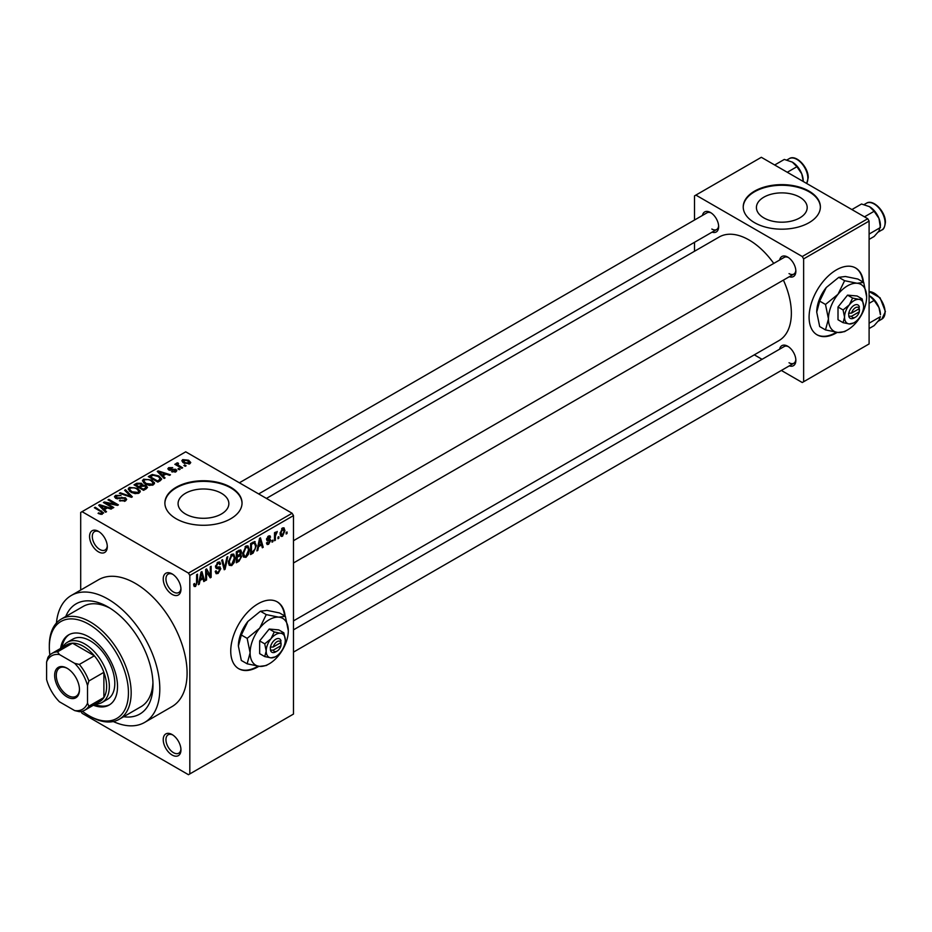 <?xml version="1.0" encoding="UTF-8"?>
<svg xmlns="http://www.w3.org/2000/svg" width="932" height="932" viewBox="0 0 932 932"><rect width="100%" height="100%" fill="white"/><g stroke="black" fill="none" stroke-linecap="round" stroke-linejoin="round"><path stroke-width="1.4" d="M172.094 594.36A12.535 7.235 60 0 1 163.228 579.005A12.535 7.235 60 0 1 172.094 573.891L172.094 573.891A12.535 7.235 60 0 1 180.959 589.245A12.535 7.235 60 0 1 172.094 594.36M172.804 574.333A10.613 6.128 -120 0 0 168.144 574.147A10.613 6.128 -120 0 0 166.525 582.651A10.613 6.128 -120 0 0 173.457 591.995A10.613 6.128 -120 0 0 178.758 592.531A10.613 6.128 -120 0 0 180.925 588.407M172.094 755.013A12.535 7.235 60 0 1 163.228 739.659A12.535 7.235 60 0 1 172.094 734.544L172.094 734.544A12.535 7.235 60 0 1 180.959 749.899A12.535 7.235 60 0 1 172.094 755.013M172.804 734.987A10.613 6.128 -120 0 0 168.144 734.8A10.613 6.128 -120 0 0 166.525 743.305A10.613 6.128 -120 0 0 173.457 752.648A10.613 6.128 -120 0 0 178.758 753.184A10.613 6.128 -120 0 0 180.925 749.06M98.431 551.837A12.535 7.235 60 0 1 89.565 536.483A12.535 7.235 60 0 1 98.431 531.357L98.431 531.357A12.535 7.235 60 0 1 107.296 546.723A12.535 7.235 60 0 1 98.431 551.837M99.141 531.799A10.613 6.128 -120 0 0 94.493 531.624A10.613 6.128 -120 0 0 92.862 540.129A10.613 6.128 -120 0 0 99.794 549.472A10.613 6.128 -120 0 0 105.106 549.997A10.613 6.128 -120 0 0 107.273 545.884M285.134 616.192A38.585 22.275 120 0 0 277.317 601.897A38.585 22.275 120 0 0 258.024 603.808A38.585 22.275 120 0 0 232.814 637.814A38.585 22.275 120 0 0 238.732 668.722A38.585 22.275 120 0 0 258.024 666.811A38.585 22.275 120 0 0 258.886 666.298M238.464 668.57A38.585 22.275 120 0 0 257.477 666.497A38.585 22.275 120 0 0 258.001 666.194M284.586 615.877A38.585 22.275 120 0 0 277.037 601.746M799.761 197.176A25.385 14.656 0 0 0 772.092 193.996A25.385 14.656 0 0 0 756.423 207.533A25.385 14.656 0 0 0 763.856 217.902A25.385 14.656 0 0 0 791.524 221.082A25.385 14.656 0 0 0 807.194 207.533A25.385 14.656 0 0 0 799.761 197.176M809.081 191.153A38.585 22.275 0 0 0 767.036 186.33A38.585 22.275 0 0 0 743.223 206.904A38.585 22.275 0 0 0 754.524 222.655A38.585 22.275 0 0 0 796.569 227.49A38.585 22.275 0 0 0 820.381 206.904A38.585 22.275 0 0 0 809.081 191.153M820.381 207.219A38.585 22.275 0 0 0 809.081 191.794A38.585 22.275 0 0 0 767.292 186.901A38.585 22.275 0 0 0 743.223 207.219M185.515 514.01A25.385 14.656 180 0 1 178.082 503.641A25.385 14.656 180 0 1 193.751 490.104A25.385 14.656 180 0 1 221.408 493.273A25.385 14.656 180 0 1 228.853 503.641A25.385 14.656 180 0 1 213.172 517.178A25.385 14.656 180 0 1 185.515 514.01M230.74 487.261A38.585 22.275 0 0 0 188.695 482.438A38.585 22.275 0 0 0 164.882 503.012A38.585 22.275 0 0 0 176.183 518.763A38.585 22.275 0 0 0 218.228 523.586A38.585 22.275 0 0 0 242.04 503.012A38.585 22.275 0 0 0 230.74 487.261M242.04 503.327A38.585 22.275 0 0 0 230.74 487.89A38.585 22.275 0 0 0 188.951 482.997A38.585 22.275 0 0 0 164.882 503.327M779.653 260.016A11.568 6.687 60 0 1 787.668 257.069L787.668 257.069A11.568 6.687 60 0 1 795.858 271.247A11.568 6.687 60 0 1 789.299 276.722M788.379 257.523A9.646 5.569 -120 0 0 784.208 257.383L293.487 540.7M702.448 215.443A11.568 6.687 60 0 1 710.464 212.496L710.464 212.496A11.568 6.687 60 0 1 718.654 226.674A11.568 6.687 60 0 1 712.095 232.15M711.186 212.95A9.646 5.569 -120 0 0 707.004 212.811L239.373 482.799M779.653 349.162A11.568 6.687 60 0 1 787.668 346.215L787.668 346.215A11.568 6.687 60 0 1 795.858 360.393A11.568 6.687 60 0 1 789.299 365.868M788.379 346.669A9.646 5.569 -120 0 0 784.208 346.529L293.487 629.846M65.788 616.483A63.656 36.756 60 0 1 107.984 606.965L107.984 606.965A63.656 36.756 60 0 1 152.988 684.927A63.656 36.756 60 0 1 123.653 716.708M110.081 608.223A57.866 33.412 -120 0 0 83.134 606.464L61.314 619.058A57.866 33.412 60 0 1 90.253 621.924A57.866 33.412 60 0 1 128.057 672.927A57.866 33.412 60 0 1 119.18 719.294A57.866 33.412 60 0 1 90.253 716.428L88.889 715.636A55.943 32.294 -120 0 0 128.441 692.802A55.943 32.294 -120 0 0 88.889 624.289A55.943 32.294 -120 0 0 49.326 647.123A55.943 32.294 -120 0 0 49.874 654.998M113.273 721.531A73.302 42.324 -120 0 0 144.635 722.417A73.302 42.324 -120 0 0 155.865 663.677A73.302 42.324 -120 0 0 107.984 599.09A73.302 42.324 -120 0 0 71.333 595.455A73.302 42.324 -120 0 0 56.421 623.065M144.635 722.417L171.907 706.666A73.302 42.324 -120 0 0 183.15 647.938A73.302 42.324 -120 0 0 135.256 583.339A73.302 42.324 -120 0 0 98.606 579.704L71.333 595.455M293.487 620.887L778.966 340.599A59.799 34.531 -120 0 0 783.404 280.124M773.758 263.418A59.799 34.531 -120 0 0 749.072 239.99A59.799 34.531 -120 0 0 719.166 237.019L266.424 498.41M863.475 282.28A38.585 22.275 120 0 0 855.658 267.997A38.585 22.275 120 0 0 836.365 269.907A38.585 22.275 120 0 0 811.166 303.902A38.585 22.275 120 0 0 817.073 334.821A38.585 22.275 120 0 0 836.365 332.91A38.585 22.275 120 0 0 837.227 332.398M816.805 334.658A38.585 22.275 120 0 0 835.818 332.596A38.585 22.275 120 0 0 836.342 332.281M862.939 281.965A38.585 22.275 120 0 0 855.378 267.845M278.854 536.657L278.854 538.23L277.992 538.731L277.992 537.158L278.854 536.657M275.383 536.086L275.383 540.234L274.509 540.735L274.509 532.72L275.383 532.219L275.383 533.5L277.247 531.438L275.383 536.086L274.509 535.585M272.901 540.094L272.901 541.667L272.039 542.168L272.039 540.595L272.901 540.094M270.676 540.513L268.567 544.311L267.158 544.521L266.459 542.96L267.321 542.319L268.637 543.135L269.802 541.212L267.088 540.7L266.575 539.442L268.533 536.028L269.977 535.83L270.548 537.158L269.674 537.811L268.567 537.158L267.449 538.778L270.163 539.104L270.676 540.513L268.439 539.22M267.321 542.319L268.637 543.135M269.674 537.811L267.717 536.669M266.727 538.37L267.729 539.29M258.572 546.653L257.815 550.381L256.906 550.905L259.55 538.358L260.459 537.834L263.232 547.259L262.323 547.783L261.566 544.917L258.572 546.653L257.884 546.257M245.99 557.348L243.508 557.056L242.646 553.771L246.001 546.035L247.982 545.861L249.345 549.775L248.483 554.225L245.99 557.348L242.809 555.519M231.73 565.584L229.237 565.293L228.387 562.008L231.742 554.272L233.722 554.086L235.085 558L234.223 562.462L231.73 565.584L228.55 563.744M195.545 586.473L194.182 586.484L193.67 584.119L194.532 583.479L195.58 585.168L196.512 583.793L196.64 574.671L197.514 574.17L197.514 581.661L195.545 586.473L193.763 585.447M193.67 584.469L195.58 585.168M188.462 573.098L292.124 513.252L293.487 515.606L293.487 714.063L189.825 773.921L189.825 575.463L188.462 573.098L82.063 511.668L80.7 512.46L80.7 590.049M293.487 515.606L189.825 575.463M200.042 580.45L199.285 584.166L198.376 584.702L201.021 572.143L201.929 571.619L204.702 581.044L203.793 581.568L203.036 578.714L200.042 580.45L199.355 580.053M206.566 571.153L206.566 579.972L205.692 580.473L205.692 569.452L206.624 568.916L210.282 575.638L210.282 566.796L211.145 566.295L211.145 577.327L210.213 577.863L205.692 570.652M219.952 569.207L216.177 568.369L215.49 566.668L217.96 562.217L219.766 561.973L220.569 564.011L219.707 564.652L219.183 563.312L217.983 563.499L216.364 566.202L216.632 567.169L219.509 566.819L220.826 568.683L218.123 573.448L216.154 573.704L215.245 571.386L216.108 570.733L216.737 572.271L218.193 572.108L219.952 569.207L217.75 567.18M216.632 567.169L215.49 566.516L216.632 567.169M219.509 566.819L220.162 566.971M227.804 556.684L225.078 569.277L224.228 569.767L221.665 560.225L222.562 559.713L224.6 568.264L226.895 557.208L227.804 556.684M239.885 554.121L241.656 556.474L239.011 561.239L236.32 562.788L236.32 551.767L240.701 549.892L241.411 551.604L240.969 554.563M254.389 541.539L256.405 545.616L253.131 553.084L250.58 554.552L250.58 543.531L255.182 541.678M284.936 530.634L282.512 536.261L281.056 536.413L280.089 533.512L282.512 527.966L283.992 527.827L284.936 530.634L283.98 530.087M287.044 531.939L287.044 533.512L286.171 534.013L286.171 532.44L287.044 531.939M189.825 773.921L188.462 774.702L82.063 713.283L81.049 711.524M186.097 465.779L185.235 466.28L183.872 465.499L184.734 464.998L186.097 465.779M180.144 469.215L179.282 469.716L177.919 468.936L178.781 468.435L180.144 469.215M165.069 477.93L164.149 478.454L157.252 471.417L158.16 470.893L170.474 474.807L169.566 475.332L165.966 474.12L162.96 475.844L165.069 477.93M154.397 483.813L154.397 482.555L153.361 484.826L149.376 485.397L145.241 483.999L142.421 480.807L143.575 479.165L151.823 480.073L154.514 483.207M140.126 492.038L140.126 490.78L139.101 493.063L135.117 493.634L130.981 492.236L128.162 489.032L129.315 487.401L137.563 488.31L140.254 491.444M125.494 500.927L119.389 500.717L124.445 500.228L125.296 499.203L124.573 498.271L115.684 498.294L114.461 496.744L115.533 495.358L120.997 495.498L116.675 495.987L116.582 497.816L125.424 497.758L126.694 499.412L125.494 500.927M115.894 498.41L115.894 496.919L116.582 498.69M106.539 511.726L105.619 512.25L98.722 505.214L99.631 504.678L111.945 508.592L111.036 509.117L107.436 507.905L104.431 509.641L106.539 511.726M292.124 513.252L185.724 451.822L82.063 511.668M100.877 514.347L98.058 513.322L101.844 513.287L102.054 512.332L94.342 507.742L95.204 507.229L103.685 512.95L100.877 514.347M101.844 514.336L102.054 512.332M113.809 507.521L112.935 508.022L103.394 502.511L104.314 501.975L115.638 504.282L107.984 499.867L108.846 499.366L118.399 504.876L117.467 505.412L106.166 503.105L113.809 507.521M132.332 496.826L131.482 497.315L119.354 493.296L120.251 492.772L130.736 496.465L124.597 490.267L125.505 489.743L132.332 496.826M146.254 488.787L143.575 490.337L134.022 484.826L136.713 483.265L141.501 483.277L142.573 484.978L146.103 485.642L147.524 487.366L146.254 488.787M142.608 484.698L142.573 485.852M160.374 480.632L157.834 482.112L148.281 476.59L152.266 474.493L158.836 475.961L161.702 479.06L160.374 480.632M175.938 471.79L171.593 471.72L175.006 471.184L175.1 469.891L168.739 469.938L167.83 468.761L168.715 467.666L172.711 467.643L169.74 468.214L169.461 469.355L175.799 469.285L176.859 470.625L175.938 471.79M175.006 472.175L175.1 469.891M169.74 468.214L169.461 470.252M182.625 467.782L181.763 468.283L174.82 464.276L176.789 464.416L176.591 463.111L177.791 462.843L178.536 463.565L177.779 464.8L182.625 467.782M176.789 465.418L176.591 464.159M177.791 462.843L177.779 465.988M189.883 463.74L183.872 463.064L181.822 460.804L182.695 459.593L188.637 460.233L190.757 462.528L189.883 463.74M119.18 719.294L141.012 706.689A57.866 33.412 -120 0 0 152.941 682.48M867.739 218.717L869.102 221.082L803.629 258.886L802.266 256.521L867.739 218.717L761.339 157.298L694.503 195.883L694.503 220.022M694.503 242.297L694.503 251.256M803.629 258.886L803.629 381.736L802.266 382.528L781.354 370.458M762.061 359.321L754.303 354.836M803.629 381.736L869.102 343.931L869.102 221.082M802.266 256.521L695.866 195.091M789.031 273.612A9.646 5.569 -120 0 0 793.854 274.09A9.646 5.569 -120 0 0 795.823 270.408M711.827 229.039A9.646 5.569 -120 0 0 716.65 229.517A9.646 5.569 -120 0 0 718.619 225.835M789.031 362.758A9.646 5.569 -120 0 0 793.854 363.235A9.646 5.569 -120 0 0 795.823 359.554M98.804 513.718L98.804 512.751M95.204 508.243L95.204 507.229M99.631 506.134L99.631 504.678M104.431 511.027L104.431 509.641M101.646 506.752L103.615 508.825L106.027 507.427L100.237 505.482L101.646 506.752L101.646 508.185M103.615 510.188L103.615 508.825M100.237 506.752L100.237 505.482M106.027 508.721L106.027 507.427M104.314 503.047L104.314 501.975M115.638 505.039L115.638 504.282M108.846 500.368L108.846 499.366M106.166 504.107L106.166 503.105M120.135 501.078L120.135 500.146M124.445 501.381L124.445 500.228M115.533 498.201L115.533 495.358M117.828 498.935L117.828 498.212M121.836 498.119L121.836 497.21M125.424 500.962L125.424 497.758M120.251 493.587L120.251 492.772M130.736 497.071L130.736 496.465M125.505 491.199L125.505 489.743M129.315 491.071L129.315 487.401M137.563 489.37L137.563 488.31M130.433 488.042L129.56 489.277L131.866 491.747L137.983 492.422L138.833 491.187L136.666 488.787L134.138 487.751L130.433 488.042M131.866 492.702L131.866 491.747M137.983 493.517L137.983 492.422M136.713 484.558L136.713 483.265M141.489 484.663L141.501 483.277M145.94 488.974L146.103 485.642M136.002 484.966L138.856 486.62L141.303 485.094L140.79 483.871L137.517 484.092L136.002 484.966L136.002 485.968M138.856 487.622L138.856 486.62M141.303 486.492L140.79 483.871M139.975 487.261L143.318 489.195L145.94 487.541L145.241 486.143L141.687 486.271L139.975 487.261L139.975 488.263M143.318 490.197L143.318 489.195M145.159 489.417L145.159 488.135M143.575 482.846L143.575 479.165M151.823 481.133L151.823 480.073M144.693 479.805L143.819 481.052L146.126 483.51L152.242 484.186L153.093 482.962L150.926 480.551L148.398 479.526L144.693 479.805M146.126 484.465L146.126 483.51M152.242 485.281L152.242 484.186M152.266 475.6L152.266 474.493M158.836 477.009L158.836 475.961M150.262 476.741L157.578 480.959L159.139 480.062L159.931 478L157.951 476.45L153.232 475.25L150.262 476.741L150.262 477.743M157.578 481.961L157.578 480.959M160.281 480.691L159.931 478M159.139 481.343L159.139 480.062M158.16 472.349L158.16 470.893M162.96 477.242L162.96 475.844M160.164 472.967L162.133 475.04L164.556 473.642L158.766 471.685L160.164 472.967L160.164 474.4M162.133 476.403L162.133 475.04M158.766 472.967L158.766 471.685M164.556 474.936L164.556 473.642M172.338 472.011L172.338 471.149M168.715 469.914L168.715 467.666M170.323 470.404L170.323 469.518M175.799 471.872L175.799 469.285M178.781 469.437L178.781 468.435M175.682 464.777L175.682 463.775M179.026 466.711L179.026 465.709M184.734 466L184.734 464.998M182.695 462.26L182.695 459.593M188.637 461.305L188.637 460.233M188.916 464.113L187.833 460.769L183.662 460.175L183.185 462.633M183.662 460.175L184.734 462.563L188.916 463.157L189.394 462.447L189.394 463.973M184.734 463.519L184.734 462.563M198.574 583.758L199.285 584.166M203.467 580.333L204.702 581.044M201.929 578.073L203.036 578.714M201.137 575.312L200.333 578.993L202.745 577.595L201.545 572.994L201.137 575.312L200.438 574.904M199.658 578.597L200.333 578.993M200.916 572.632L201.545 572.994M205.692 579.471L206.566 579.972M208.419 574.566L210.282 575.638M209.362 576.291L211.145 577.327M215.257 571.794L218.123 573.448M217.727 562.369L220.569 564.011M217.028 562.94L217.983 563.499M215.572 565.747L216.364 566.202M218.076 567.099L220.826 568.683M223.925 568.613L225.078 569.277M223.68 567.739L224.6 568.264M234.153 557.476L235.085 558M233.536 562.066L234.223 562.462M230.786 555.006L231.742 555.554L229.249 561.518L230.262 564.419L231.73 564.303L234.212 558.478L233.85 556.194L231.486 554.423M228.422 561.041L229.249 561.518M233.85 556.194L231.742 555.554M239.011 550.218L241.411 551.604M238.872 554.866L241.656 556.474M236.32 552.047L237.194 552.548L237.194 555.845L239.734 554.272L240.538 552.28L238.697 550.393M236.32 555.344L237.194 555.845M240.538 552.28L238.697 551.686L237.194 552.548M237.194 557.138L237.194 561.006L239.932 559.282L240.782 556.987L240.328 555.787L237.194 557.138L236.32 556.637M236.32 560.505L237.194 561.006M237.788 555.507L238.907 556.148M248.425 549.239L249.345 549.775M247.796 553.841L248.483 554.225M245.046 546.769L246.001 547.317L243.52 553.293L244.522 556.183L245.99 556.066L248.471 550.241L248.11 547.958L245.745 546.199M242.681 552.804L243.52 553.293M248.11 547.958L246.001 547.317M252.013 552.443L253.131 553.084M255.508 545.092L256.405 545.616M251.454 544.323L251.454 552.769L255.193 548.995L255.543 546.105L254.226 542.937L251.454 544.323L250.58 543.822M250.58 552.268L251.454 552.769M251.873 542.785L252.991 543.438M252.922 542.179L254.646 543.041L253.038 542.121M257.104 549.973L257.815 550.381M261.997 546.548L263.232 547.259M260.459 544.276L261.566 544.917M259.667 541.515L258.863 545.197L261.275 543.799L260.063 539.209L259.667 541.515L258.968 541.119M258.187 544.812L258.863 545.197M259.445 538.847L260.063 539.209M266.47 543.1L268.567 544.311M266.622 538.906L269.581 540.618M268.567 536.017L270.548 537.158M272.039 541.166L272.901 541.667M274.509 539.733L275.383 540.234M274.509 532.999L275.383 533.5M275.884 532.079L276.99 532.72M275.686 532.545L276.373 532.941M274.509 533.756L275.546 534.351M277.992 537.729L278.854 538.23M280.206 534.933L282.512 536.261M282.058 528.269L283.41 529.05L282.489 529.12L280.963 532.999L282.536 535.108L284.062 531.217L281.674 528.642M280.136 532.522L280.963 532.999M280.124 534.316L282.536 535.108M286.171 533.011L287.044 533.512M93.386 705.233A40.507 23.393 -120 0 0 109.137 705.046A40.507 23.393 -120 0 0 115.347 672.589A40.507 23.393 -120 0 0 88.889 636.894A40.507 23.393 -120 0 0 68.63 634.878A40.507 23.393 -120 0 0 60.592 648.427M94.749 704.441A40.507 23.393 -120 0 0 109.813 704.627M82.342 711.233A55.943 32.294 -120 0 0 88.889 715.636L90.253 716.428M49.326 647.123L49.326 645.55A57.866 33.412 60 0 1 61.314 619.058M62.689 647.216A34.717 20.05 60 0 1 67.43 642.253L72.882 639.107A34.717 20.05 60 0 1 90.253 640.832A34.717 20.05 60 0 1 112.935 671.424A34.717 20.05 60 0 1 107.611 699.245L102.159 702.402A34.717 20.05 60 0 1 95.483 704.021M69.329 634.506A40.507 23.393 -120 0 0 61.966 647.647M864.488 216.841L874.123 211.284L878.969 218.426A15.436 8.912 -120 0 1 880.425 225.579L878.969 231.031L874.123 236.495L869.102 239.384M869.102 234.06L880.425 227.525L878.969 218.426A15.436 8.912 -120 0 0 869.509 206.671L874.123 211.284M851.883 209.572L861.518 204.003L869.509 206.671M54.65 675.397A17.557 10.135 60 0 1 67.057 668.232A17.557 10.135 60 0 1 79.476 689.727A17.557 10.135 60 0 1 67.057 696.903A17.557 10.135 60 0 1 54.65 675.397M67.477 668.477A16.392 9.471 -120 0 0 59.683 667.894A16.392 9.471 -120 0 0 56.281 675.397A16.392 9.471 -120 0 0 63.446 691.894A16.392 9.471 -120 0 0 76.075 696.297A16.392 9.471 -120 0 0 79.465 689.249M67.43 642.253A34.717 20.05 60 0 1 94.19 651.561A34.717 20.05 60 0 1 109.347 686.5A34.717 20.05 60 0 1 102.159 702.402M87.515 703.147L88.889 706.188A32.795 18.931 60 0 1 84.824 710.172L99.829 701.516A32.795 18.931 -120 0 0 103.883 697.532A32.795 18.931 -120 0 0 106.621 686.5A32.795 18.931 -120 0 0 103.883 672.322A32.795 18.931 -120 0 0 94.342 655.79L72.521 643.185A32.795 18.931 -120 0 0 67.034 644.711L52.029 653.379A32.795 18.931 60 0 1 57.516 651.852L59.462 654.555A30.861 17.825 -120 0 0 46.6 661.988L46.6 679.521A30.861 17.825 -120 0 0 59.462 701.808L74.653 710.58A30.861 17.825 -120 0 0 87.515 703.147L87.515 685.603A30.861 17.825 -120 0 0 74.653 663.328L59.462 654.555M74.653 663.328L79.337 664.446L94.342 655.79A32.795 18.931 -120 0 0 72.521 643.185L57.516 651.852M88.889 706.188L103.883 697.532L103.883 672.322L88.889 680.989L87.515 685.603M46.6 661.988L47.963 657.363A32.795 18.931 60 0 1 52.029 653.379M84.824 710.172A32.795 18.931 60 0 1 79.337 711.698L74.653 710.58M79.337 664.446A32.795 18.931 60 0 1 88.889 680.989M869.102 328.542L874.123 325.641L878.969 320.177L880.425 316.67L869.102 323.206M878.969 307.572L880.425 314.725A15.436 8.912 -120 0 0 878.969 307.572A15.436 8.912 -120 0 0 869.509 295.817L874.123 300.43L878.969 307.572M869.102 303.331L874.123 300.43M803.221 181.006L801.765 173.853A15.436 8.912 -120 0 0 792.305 162.098L796.918 166.712L801.765 173.853A15.436 8.912 -120 0 1 803.221 181.006M787.284 172.269L796.918 166.712M774.678 164.999L784.313 159.43L792.305 162.098M280.975 642.532L273.262 646.994L270.303 647.123L270.466 650.175A7.712 4.45 120 0 0 275.755 651.852L277.119 651.06A5.79 3.344 120 0 0 280.975 645.69L280.975 642.532A5.79 3.344 120 0 0 277.119 641.612A5.79 3.344 120 0 0 273.262 646.994M281.033 640.925A7.712 4.45 120 0 0 275.755 639.247A7.712 4.45 120 0 0 270.466 647.029L270.303 647.123M285.309 640.039A13.502 7.794 120 0 0 280.532 633.247A13.502 7.794 120 0 0 270.979 638.758A13.502 7.794 120 0 0 266.202 651.06A13.502 7.794 120 0 0 270.979 657.852A13.502 7.794 120 0 0 280.532 652.342A13.502 7.794 120 0 0 285.309 640.039L283.829 632.816L280.532 633.247L274.276 631.966L270.979 638.758L264.735 643.849L266.202 651.06L264.735 656.582L270.979 657.852L275.196 656.885M264.735 656.582L259.655 653.647L259.655 640.913L269.208 629.042L278.761 629.892L283.829 632.816M274.276 631.966L269.208 629.042M264.735 643.849L259.655 640.913M266.249 614.607L259.655 628.191A27.005 15.588 120 0 0 250.114 652.796A27.005 15.588 120 0 0 259.655 666.38A27.005 15.588 120 0 0 278.761 655.359A27.005 15.588 120 0 0 288.303 630.743A27.005 15.588 120 0 0 278.761 617.159A27.005 15.588 120 0 0 259.655 628.191L247.155 638.362L241.33 634.995L247.924 621.411L260.436 611.241L267.03 610.39L279.53 612.953L285.355 616.308L278.761 617.159L266.249 614.607L260.436 611.241M247.155 638.362L250.114 652.796L247.155 663.817L259.655 666.38L266.249 665.53L268.09 664.423M247.155 663.817L241.33 660.462L238.382 646.027L241.33 634.995M288.303 630.743L285.355 616.308M247.924 621.411A27.005 15.588 120 0 0 238.382 646.027M270.466 650.175L273.262 650.14L280.975 645.69M273.262 650.14A5.79 3.344 120 0 0 277.119 651.06M279.845 643.185L281.208 643.977M859.316 308.632L851.603 313.094L848.644 313.222L848.819 316.274A7.712 4.45 120 0 0 854.096 317.952L855.459 317.16A5.79 3.344 120 0 0 859.316 311.789L859.316 308.632A5.79 3.344 120 0 0 855.459 307.711A5.79 3.344 120 0 0 851.603 313.094M859.386 307.024A7.712 4.45 120 0 0 854.096 305.347A7.712 4.45 120 0 0 848.819 313.129L848.644 313.222M863.649 306.139A13.502 7.794 120 0 0 858.873 299.347A13.502 7.794 120 0 0 849.32 304.857A13.502 7.794 120 0 0 844.555 317.16A13.502 7.794 120 0 0 849.32 323.952A13.502 7.794 120 0 0 858.873 318.441A13.502 7.794 120 0 0 863.649 306.139L862.17 298.916L858.873 299.347L852.617 298.065L849.32 304.857L843.076 309.948L844.555 317.16L843.076 322.67L849.32 323.952L853.537 322.973M843.076 322.67L838.008 319.746L838.008 307.012L847.549 295.141L857.102 295.992L862.17 298.916M852.617 298.065L847.549 295.141M843.076 309.948L838.008 307.012M844.602 280.695L838.008 294.279A27.005 15.588 120 0 0 828.455 318.895A27.005 15.588 120 0 0 838.008 332.479A27.005 15.588 120 0 0 857.102 321.447A27.005 15.588 120 0 0 866.644 296.842A27.005 15.588 120 0 0 857.102 283.258A27.005 15.588 120 0 0 838.008 294.279L825.496 304.461L819.682 301.094L826.276 287.51L838.777 277.34L845.371 276.489L857.871 279.041L863.696 282.408L857.102 283.258L844.602 280.695L838.777 277.34M825.496 304.461L828.455 318.895L825.496 329.916L838.008 332.479L844.602 331.629L846.431 330.522M825.496 329.916L819.682 326.561L816.723 312.115L819.682 301.094M866.644 296.842L863.696 282.408M826.276 287.51A27.005 15.588 120 0 0 816.723 312.115M848.819 316.274L851.603 316.239L859.316 311.789M851.603 316.239A5.79 3.344 120 0 0 855.459 317.16M858.186 309.284L859.549 310.076M101.693 512.029L101.693 510.981M119.832 498.702L119.832 497.793M128.884 496.453L128.884 495.789M140.487 486.97L140.487 485.677M150.716 476.473L150.716 475.192M171.709 470.264L171.709 469.18M196.64 581.16L197.514 581.661M215.502 567.052L217.797 568.369M223.249 566.143L224.263 566.726M237.893 560.598L239.011 561.239M237.59 551.033L238.697 551.686M266.575 539.43L268.731 540.665M866.434 203.234C873.168 198.598 885.831 211.879 885.4 222.422C884.794 227.07 883.618 229.575 881.87 229.959A15.436 8.912 -120 0 0 885.062 222.899A15.436 8.912 -120 0 0 878.328 207.37A15.436 8.912 -120 0 0 866.434 203.234L864.092 204.586M869.102 291.576L880.053 297.774L885.4 311.568L881.87 319.105A15.436 8.912 -120 0 0 885.062 312.045A15.436 8.912 -120 0 0 869.102 291.658M806.623 183.441A15.436 8.912 -120 0 0 807.858 178.327A15.436 8.912 -120 0 0 801.124 162.797A15.436 8.912 -120 0 0 789.229 158.661L786.888 160.001M102.24 512.728L102.24 514.243M125.296 499.203L125.296 501.032M129.56 489.277L129.56 491.281M138.833 491.187L138.833 493.203M143.819 481.052L143.819 483.044M153.093 482.962L153.093 484.966M175.577 470.509L175.577 471.976M169.123 468.901L169.123 470.124M177.499 464.287L177.499 465.825M216.737 572.271L215.245 571.421M219.183 563.312L217.645 562.415M230.262 564.419L228.491 563.394M240.328 555.787L238.813 554.913M244.522 556.183L242.751 555.169M267.74 543.263L266.785 542.715M269.348 537.03L268.101 536.319M881.87 229.959L878.154 232.103M293.487 562.975L793.854 274.09M793.854 363.235L293.487 652.12M716.65 229.517L258.665 493.937M881.87 319.105L878.154 321.249M806.693 183.476L808.195 177.849C808.627 167.306 795.963 154.025 789.229 158.661"/></g></svg>
